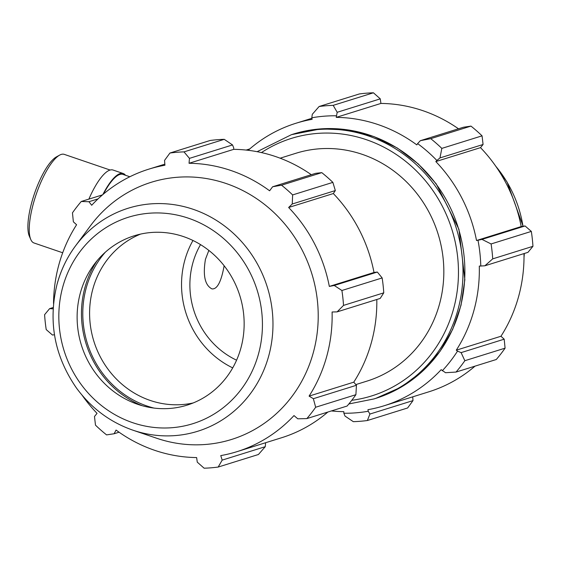 <?xml version="1.0" encoding="UTF-8"?>
<svg xmlns="http://www.w3.org/2000/svg" width="561" height="561" viewBox="0 0 561 561"><rect width="100%" height="100%" fill="white"/><g stroke="black" fill="none" stroke-linecap="round" stroke-linejoin="round"><path stroke-width="0.84" d="M103.434 194.078A46.815 13.639 -71.1 0 1 122.901 174.387L129.836 176.757M62.692 252.773L34.004 242.976A46.815 13.639 -71.1 0 1 30.792 239.526A46.815 13.639 -71.1 0 1 33.351 203.594A46.815 13.639 -71.1 0 1 59.606 155.131A46.815 13.639 -71.1 0 1 64.263 154.366L110.11 170.025M59.606 155.131L56.437 156.87A44.003 12.826 108.9 0 0 31.76 202.43A44.003 12.826 108.9 0 0 29.347 236.209L30.792 239.526M102.831 194.597A47.755 13.913 -71.1 0 1 123.203 173.503A47.755 13.913 -71.1 0 1 125.496 175.277M88.876 199.12A47.755 13.913 -71.1 0 1 113.006 170.025L123.203 173.503M224.134 265.746C221.258 281.727 217.212 289.448 211.988 288.901C204.94 285.332 202.759 275.458 205.459 259.266L208.853 250.423M332.869 182.374L292.632 194.926A159.107 148.861 72.7 0 0 281.545 185.193L272.611 186.771L315.696 173.328L321.783 172.641A159.107 148.861 72.7 0 1 332.869 182.374L335.331 190.565L333.311 193.552A147.971 138.441 72.7 0 1 374.005 272.478L377.336 272.043L382.146 277.94A159.107 148.861 72.7 0 1 383.759 292.849L380.197 298.438L337.119 311.874L332.098 311.993A147.971 138.441 -107.3 0 1 309.09 396.101L313.361 398.703L315.661 407.244A159.107 148.861 72.7 0 1 306.86 418.59L297.779 418.808L293.992 415.575A147.971 138.441 -107.3 0 1 236.903 451.682L281.58 437.748A147.971 138.441 72.7 0 0 327.841 412.047M376.81 299.497A147.971 138.441 72.7 0 1 353.767 382.167L356.445 385.267L355.898 394.692A159.107 148.861 72.7 0 1 347.098 406.045L306.86 418.59M265.634 442.72L265.262 446.682L258.425 454.501L218.18 467.054A159.107 148.861 72.7 0 1 204.12 468.204L197.276 462.152L196.63 457.566A147.971 138.441 -107.3 0 1 116.071 430.056L114.114 433.751L106.576 434.894A159.107 148.861 72.7 0 1 95.489 425.161L94.479 416.514L97.046 413.359A147.971 138.441 -107.3 0 1 82.165 395.302M102.516 194.863L81.261 201.49L88.947 201.715L91.688 205.27A147.971 138.441 -107.3 0 1 148.784 169.163A147.971 138.441 -107.3 0 1 164.927 165.243L164.548 160.397L169.941 153.027L210.179 140.474A159.107 148.861 72.7 0 1 224.239 139.331L232.535 144.934L233.692 147.76L233.727 149.345A147.971 138.441 72.7 0 1 311.292 174.702M333.311 193.552L288.635 207.486L292.246 204.001L335.331 190.565M292.632 194.926L292.246 204.001M383.759 292.849L343.521 305.401L337.119 311.874M53.127 308.831L49.613 308.641L53.204 307.519M54.466 334.728L52.475 335.043L46.219 329.595A159.107 148.861 72.7 0 1 44.6 314.686L49.613 308.641M88.947 201.715L98.049 198.875M53.533 303.515A147.971 138.441 -107.3 0 1 58.884 264.68A147.971 138.441 -107.3 0 1 76.591 224.744L73.365 221.812L72.46 212.843A159.107 148.861 72.7 0 1 81.261 201.49M233.727 149.345L189.05 163.279L189.45 158.37L232.535 144.934M224.239 139.331L184.001 151.884L189.45 158.37M193.201 402.945A88.708 82.993 72.7 0 1 92.803 289.16A88.708 82.993 72.7 0 1 140.538 234.105M105.335 252.198A94.031 87.972 -107.3 0 0 86.191 288.074A94.031 87.972 -107.3 0 0 153.952 408.071M142.263 405.722A95.44 89.29 72.7 0 1 84.914 287.632A95.44 89.29 72.7 0 1 97.053 260.774M232.71 367.883A88.708 82.993 72.7 0 1 184.744 260.479A88.708 82.993 72.7 0 1 192.97 240.487M265.262 446.682L222.177 460.118L218.18 467.054M222.177 460.118L220.754 455.602A147.971 138.441 -107.3 0 0 236.903 451.682M377.336 272.043L334.251 285.479L341.901 290.493A159.107 148.861 72.7 0 1 343.521 305.401M334.251 285.479L329.328 286.419A147.971 138.441 -107.3 0 0 288.635 207.486M272.611 186.771L269.61 190.789A147.971 138.441 -107.3 0 0 189.05 163.279M169.941 153.027A159.107 148.861 72.7 0 1 184.001 151.884M57.257 283.621A116.814 109.29 72.7 0 1 75.504 245.914L90.475 225.753A134.71 126.036 72.7 0 1 255.066 197.647A134.71 126.036 72.7 0 1 308.143 367.827A134.71 126.036 72.7 0 1 156.764 438.274L132.978 430.203C110.061 422.209 91.191 408.113 76.38 387.917C54.312 355.856 47.909 321.137 57.18 283.768C60.995 269.883 67.103 257.261 75.504 245.914A116.814 109.29 72.7 0 1 218.215 221.546A116.814 109.29 72.7 0 1 264.245 369.11A116.814 109.29 72.7 0 1 132.978 430.203M119.065 432.208L114.114 433.751M315.661 407.244L355.898 394.692M356.445 385.267L313.361 398.703M341.901 290.493L382.146 277.94M281.545 185.193L321.783 172.641M353.767 382.167L309.09 396.101M374.005 272.478L329.328 286.419M80.328 293.045A88.708 82.993 72.7 0 1 94.185 264.413A88.708 82.993 72.7 0 1 202.563 245.907A88.708 82.993 72.7 0 1 237.52 357.967A88.708 82.993 72.7 0 1 137.838 404.362A88.708 82.993 72.7 0 1 80.328 293.045M236.574 360.19A79.837 74.69 72.7 0 1 192.774 263.221A79.837 74.69 72.7 0 1 200.529 244.617M439.985 157.922L441.823 148.392A159.107 148.861 -107.3 0 0 430.736 138.658L420.35 140.685L417.629 143.595A149.563 139.927 72.7 0 1 436.851 160.467L439.985 157.922L483.07 144.486L482.06 135.839L441.823 148.392M417.629 143.595L416.802 144.878A147.971 138.441 -107.3 0 0 336.242 117.368L337.189 112.291L333.192 105.349A159.107 148.861 -107.3 0 0 319.125 106.499L312.288 114.318L311.818 117.775A149.563 139.927 72.7 0 1 336.2 115.79M311.818 117.775L312.119 119.332A147.971 138.441 -107.3 0 0 295.97 123.252A147.971 138.441 -107.3 0 0 248.165 150.299M331.418 410.933A147.971 138.441 -107.3 0 0 343.823 411.655L343.865 413.24L345.015 416.066L353.311 421.669A159.107 148.861 -107.3 0 0 367.371 420.526L369.923 414.039L368.247 411.255A149.563 139.927 72.7 0 1 343.865 413.24M368.247 411.255L367.946 409.691A147.971 138.441 -107.3 0 0 384.089 405.771A147.971 138.441 -107.3 0 0 441.184 369.664L445.518 372.721L456.044 372.062A159.107 148.861 -107.3 0 0 464.845 360.709L461.107 352.624L457.531 351.116A149.563 139.927 72.7 0 1 442.271 370.793M457.531 351.116L456.282 350.19A147.971 138.441 -107.3 0 0 479.29 266.082L484.858 265.795L492.712 258.866A159.107 148.861 -107.3 0 0 491.092 243.958L481.99 239.393L477.986 240.248A149.563 139.927 72.7 0 1 480.791 266.096M477.986 240.248L476.52 240.508A147.971 138.441 -107.3 0 0 435.827 161.575L436.851 160.467M430.736 138.658L470.974 126.106L463.435 127.249L420.35 140.685M476.52 240.508L521.197 226.567L525.075 225.957L481.99 239.393M491.092 243.958L531.33 231.405L525.075 225.957M456.282 350.19L500.959 336.256L504.185 339.188L461.107 352.624M464.845 360.709L505.089 348.157L504.185 339.188M412.714 396.844L413.001 400.603L369.923 414.039M367.371 420.526L407.616 407.973L413.001 400.603M319.125 106.499L359.37 93.946A159.107 148.861 72.7 0 1 373.43 92.796L333.192 105.349M337.189 112.291L380.274 98.848L373.43 92.796M380.274 98.848L380.919 103.434A147.971 138.441 72.7 0 1 458.484 128.792M470.974 126.106A159.107 148.861 72.7 0 1 482.06 135.839M483.07 144.486L480.504 147.641A147.971 138.441 72.7 0 1 521.197 226.567M531.33 231.405A159.107 148.861 72.7 0 1 532.95 246.314L492.712 258.866M484.858 265.795L527.943 252.359L532.95 246.314M524.002 253.586A147.971 138.441 72.7 0 1 500.959 336.256M505.089 348.157A159.107 148.861 72.7 0 1 496.289 359.51L456.044 372.062M475.034 366.137A147.971 138.441 72.7 0 1 428.772 391.837L384.089 405.771M435.827 161.575L480.504 147.641M336.242 117.368L380.919 103.434M249.708 148.953L246.132 150.067M280.135 158.195L295.956 153.258A119.332 111.646 72.7 0 1 438.071 233.937A119.332 111.646 72.7 0 1 367.02 381.094L355.969 384.544M62.741 287.043A108.133 101.169 -107.3 0 0 185.368 425.694A108.133 101.169 -107.3 0 0 233.797 248.67A108.133 101.169 -107.3 0 0 62.741 287.043M293.347 134.072A138.427 129.507 72.7 0 1 458.197 227.654A138.427 129.507 72.7 0 1 375.779 398.366L401.311 387.048L423.751 370.141L440.097 351.284L452.671 329.398L461.016 305.254L464.852 279.729L458.94 229.288L436.206 183.847L418.387 164.008L397.384 148.055L373.977 136.589L349.061 130.047L320.892 128.862L291.468 134.661L257.113 151.687M348.851 403.955L373.899 398.948A138.427 129.507 -107.3 0 0 456.317 228.243A138.427 129.507 -107.3 0 0 291.468 134.661M261.44 152.585A134.878 126.19 72.7 0 1 449.768 223.145A134.878 126.19 72.7 0 1 351.768 400.302M495.812 166.308A116.814 109.29 72.7 0 1 522.992 226.286M524.276 253.502A116.814 109.29 72.7 0 1 524.023 256.742M148.784 169.163L164.843 164.156M373.899 398.948L375.779 398.366M295.97 123.252L311.916 118.28M495.384 165.698L507.172 182.213L523.083 226.272M524.346 253.481L524.016 257.492"/></g></svg>
